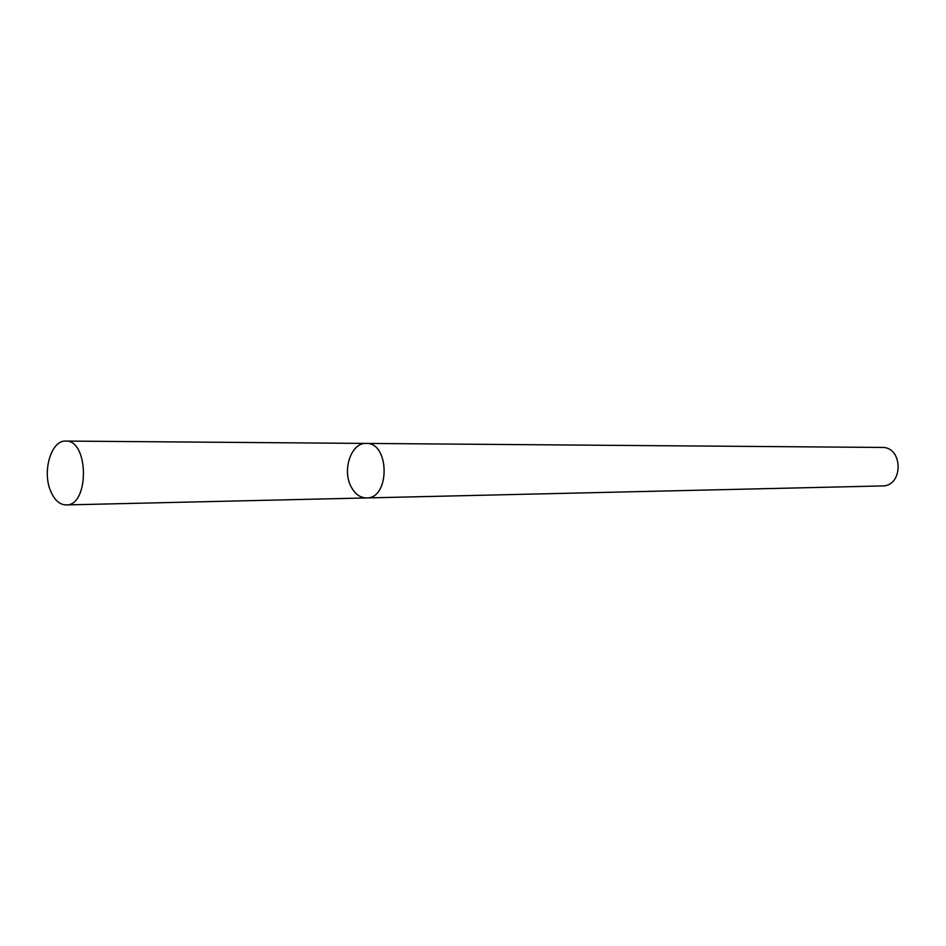 <?xml version="1.0" encoding="UTF-8"?>
<svg xmlns="http://www.w3.org/2000/svg" width="946" height="946" viewBox="0 0 946 946"><rect width="100%" height="100%" fill="white"/><g stroke="black" fill="none" stroke-linecap="round" stroke-linejoin="round"><path stroke-width="1.42" d="M350.8 486.114C354.691 493.847 359.929 497.785 366.528 497.939C390.249 498.838 389.811 442.149 366.102 443.414C351.534 442.503 342.074 469.251 350.8 486.114M366.102 443.414C389.811 442.149 390.249 498.838 366.528 497.939L882.322 485.937C903.56 486.445 903.241 446.607 882.027 447.446L65.629 441.073C51.261 440.044 42.014 471.297 50.611 491.033C54.442 500.091 59.61 504.726 66.114 504.928C89.539 506.11 89.019 439.535 65.629 441.073M366.528 497.939L66.114 504.928"/></g></svg>
